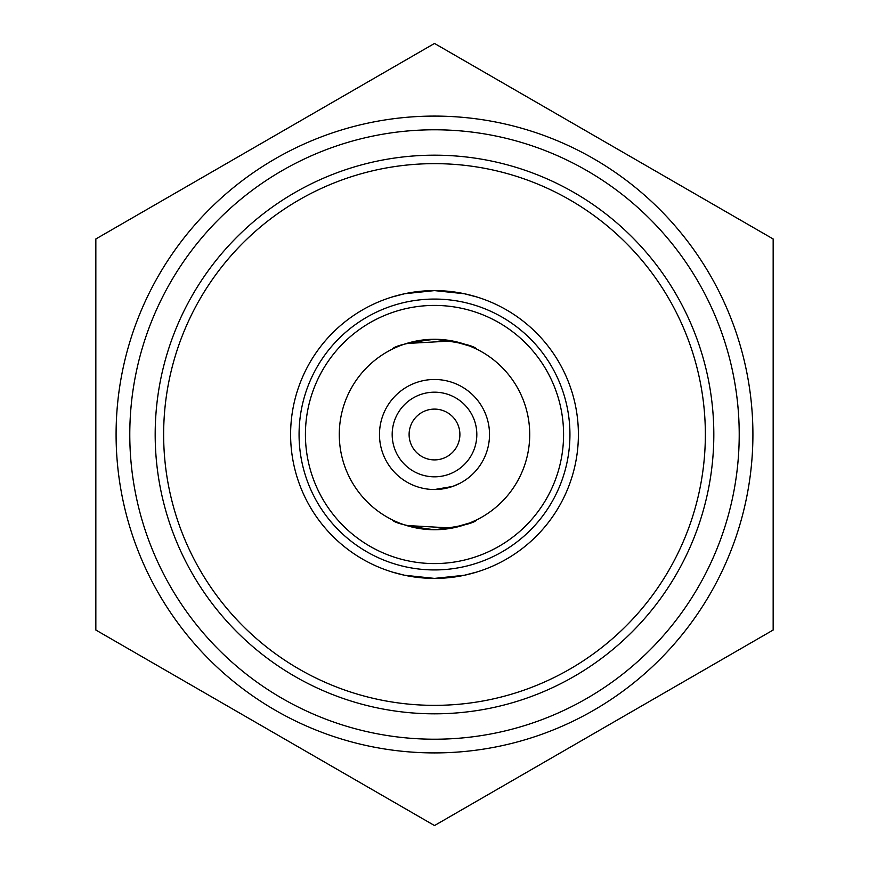 <?xml version="1.0" encoding="UTF-8"?>
<svg xmlns="http://www.w3.org/2000/svg" width="869" height="869" viewBox="0 0 869 869"><rect width="100%" height="100%" fill="white"/><g stroke="black" fill="none" stroke-linecap="round" stroke-linejoin="round"><path stroke-width="1.3" d="M194.069 182.262L296.687 123.018M116.088 434.5A318.412 318.412 0 0 0 434.5 752.912A318.412 318.412 0 0 0 752.912 434.5A318.412 318.412 0 0 0 434.5 116.088A318.412 318.412 0 0 0 116.088 434.5M95.84 434.5L95.84 630.025L434.5 825.55L773.16 630.025L773.16 238.975L434.5 43.45L95.84 238.975L95.84 434.5M739.215 434.5A304.715 304.715 0 0 0 434.5 129.785A304.715 304.715 0 0 0 129.785 434.5A304.715 304.715 0 0 0 434.5 739.215A304.715 304.715 0 0 0 739.215 434.5M459.897 434.457A25.397 25.397 0 0 0 434.457 409.103A25.397 25.397 0 0 0 409.103 434.543A25.397 25.397 0 0 0 434.543 459.897A25.397 25.397 0 0 0 459.897 434.457M392.18 434.565A42.32 42.32 0 0 1 434.435 392.18A42.32 42.32 0 0 1 476.82 434.435A42.32 42.32 0 0 1 434.565 476.82A42.32 42.32 0 0 1 392.18 434.565M489.519 434.5A55.019 55.019 0 0 0 434.5 379.481A55.019 55.019 0 0 0 379.481 434.5A55.019 55.019 0 0 0 434.5 489.519A55.019 55.019 0 0 0 489.519 434.5M305.421 434.5A129.079 129.079 0 0 1 434.5 305.421A129.079 129.079 0 0 1 563.579 434.5A129.079 129.079 0 0 1 434.5 563.579A129.079 129.079 0 0 1 305.421 434.5M529.721 434.5A95.221 95.221 0 0 0 434.5 339.279A95.221 95.221 0 0 0 339.279 434.5A95.221 95.221 0 0 0 434.5 529.721A95.221 95.221 0 0 0 529.721 434.5M392.18 349.197C394.667 345.743 408.767 342.429 434.489 339.279C460.244 342.419 474.355 345.732 476.82 349.197L469.977 346.123L452.032 340.952L406.486 343.494M392.18 572.03L404.563 575.245L434.5 578.396L464.415 575.245L476.82 572.03M392.18 519.803C394.667 523.257 408.767 526.571 434.489 529.721C460.244 526.581 474.355 523.268 476.82 519.803L469.977 522.877L452.032 528.048L406.486 525.506M299.066 434.5A135.434 135.434 0 0 0 434.5 569.934A135.434 135.434 0 0 0 569.934 434.5A135.434 135.434 0 0 0 434.5 299.066A135.434 135.434 0 0 0 299.066 434.5M578.396 434.5A143.896 143.896 0 0 1 434.5 578.396A143.896 143.896 0 0 1 290.604 434.5A143.896 143.896 0 0 1 434.5 290.604A143.896 143.896 0 0 1 578.396 434.5M163.644 434.5A270.856 270.856 0 0 0 434.5 705.356A270.856 270.856 0 0 0 705.356 434.5A270.856 270.856 0 0 0 434.5 163.644A270.856 270.856 0 0 0 163.644 434.5M713.818 434.5A279.318 279.318 0 0 1 434.5 713.818A279.318 279.318 0 0 1 155.182 434.5A279.318 279.318 0 0 1 434.5 155.182A279.318 279.318 0 0 1 713.818 434.5M392.18 296.97L404.563 293.755L434.5 290.604L464.415 293.755L476.82 296.97M434.576 489.519L452.564 486.466L459.973 483.273M674.931 182.262L572.313 123.018"/></g></svg>
